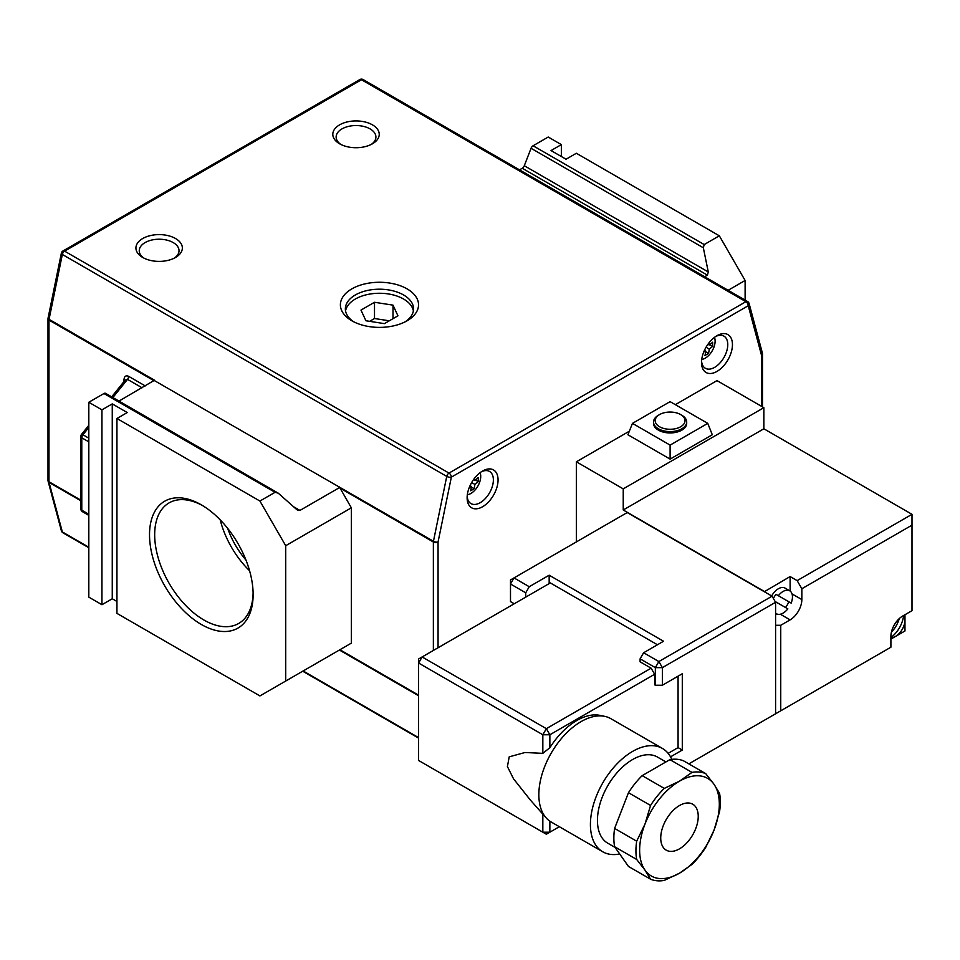<?xml version="1.0" encoding="UTF-8"?>
<svg xmlns="http://www.w3.org/2000/svg" width="960" height="960" viewBox="0 0 960 960"><rect width="100%" height="100%" fill="white"/><g stroke="black" fill="none" stroke-linecap="round" stroke-linejoin="round"><path stroke-width="1.44" d="M201.324 504.84A73.26 42.3 -120 0 0 149.52 534.744A73.26 42.3 -120 0 0 201.324 624.468A73.26 42.3 -120 0 0 253.128 594.564A73.26 42.3 -120 0 0 201.324 504.84L201.324 504.84M202.632 505.62A69.612 40.188 -120 0 0 169.872 502.452A69.612 40.188 -120 0 0 158.22 557.964A69.612 40.188 -120 0 0 203.904 620.004A69.612 40.188 -120 0 0 239.472 622.992A69.612 40.188 -120 0 0 253.104 593.052M220.188 519.84A66.912 38.64 -120 0 0 249.564 570.732M227.628 528.312A59.208 34.176 -120 0 0 245.952 560.04M467.34 494.76A13.92 8.04 120 0 0 470.88 493.476A13.92 8.04 120 0 0 480.06 472.716M482.592 471.012L482.592 471.012A21.876 12.636 -60 0 1 498.06 479.94A21.876 12.636 -60 0 1 482.592 506.736A21.876 12.636 -60 0 1 467.124 497.808A21.876 12.636 -60 0 1 482.592 471.012L482.592 471.012M467.172 496.368A18.564 10.716 120 0 0 470.964 503.592A18.564 10.716 120 0 0 480.252 502.68A18.564 10.716 120 0 0 492.372 486.324A18.564 10.716 120 0 0 489.528 471.444A18.564 10.716 120 0 0 481.38 471.768M701.724 359.436A13.92 8.04 120 0 0 705.264 358.152A13.92 8.04 120 0 0 714.456 337.392M716.988 335.688L716.988 335.688A21.876 12.636 -60 0 1 732.456 344.616A21.876 12.636 -60 0 1 716.988 371.412A21.876 12.636 -60 0 1 701.52 362.484A21.876 12.636 -60 0 1 716.988 335.688L716.988 335.688M701.568 361.044A18.564 10.716 120 0 0 705.36 368.268A18.564 10.716 120 0 0 714.648 367.356A18.564 10.716 120 0 0 726.768 351A18.564 10.716 120 0 0 723.924 336.12A18.564 10.716 120 0 0 715.764 336.444M351.84 320.784L351.84 320.784A39.072 22.56 180 0 1 351.84 288.876A39.072 22.56 180 0 1 407.088 288.876A39.072 22.56 180 0 1 407.088 320.784A39.072 22.56 180 0 1 351.84 320.784M405.216 321.792A34.104 19.692 0 0 0 413.568 308.892A34.104 19.692 0 0 0 403.572 294.972A34.104 19.692 0 0 0 366.408 290.7A34.104 19.692 0 0 0 345.36 308.892A34.104 19.692 0 0 0 353.712 321.792M345.54 310.92A34.104 19.692 180 0 1 368.052 294.396A34.104 19.692 180 0 1 403.572 299.028A34.104 19.692 180 0 1 413.376 310.92M142.728 257.472L142.728 257.472A23.208 13.392 180 0 1 142.728 238.524A23.208 13.392 180 0 1 175.548 238.524A23.208 13.392 180 0 1 175.548 257.472A23.208 13.392 180 0 1 142.728 257.472M174.276 258.144A19.884 11.484 0 0 0 179.028 250.704A19.884 11.484 0 0 0 173.196 242.58A19.884 11.484 0 0 0 151.524 240.096A19.884 11.484 0 0 0 139.248 250.704A19.884 11.484 0 0 0 143.988 258.144M339.612 143.796L339.612 143.796A23.208 13.392 180 0 1 339.612 124.848A23.208 13.392 180 0 1 372.432 124.848A23.208 13.392 180 0 1 372.432 143.796A23.208 13.392 180 0 1 339.612 143.796M371.172 144.468A19.884 11.484 0 0 0 375.912 137.028A19.884 11.484 0 0 0 370.092 128.904A19.884 11.484 0 0 0 348.408 126.42A19.884 11.484 0 0 0 336.132 137.028A19.884 11.484 0 0 0 340.884 144.468M719.328 235.812L576.348 153.264L566.04 159.228L551.04 150.564L561.348 144.612L548.22 137.028L533.088 145.764L704.196 244.56L719.328 235.812L745.116 280.476L745.116 300.108M88.812 402.264L101.94 409.848L101.94 604.716L88.812 597.132L88.812 402.264L103.956 393.528A3.312 1.908 -60 0 1 105.612 393.36L278.268 493.176L275.064 492.312L103.956 393.528M154.452 380.616L433.452 541.26L446.736 476.4L62.34 254.46L49.056 319.332L154.524 380.22L118.992 401.088M418.608 695.772L339.396 650.04L351.336 643.14L351.336 507.816L339.396 486.96M561.348 156.516L561.348 144.612M519.504 169.848L522.264 168.264A3.312 1.908 120 0 0 524.292 165.732L531.06 148.296A3.312 1.908 -60 0 1 533.088 145.764M704.196 244.56L703.332 247.764L708.288 271.968L707.424 275.16L704.676 276.756M728.112 290.292L745.116 280.476M101.94 409.848L112.26 403.884L127.26 412.548L116.94 418.5L116.94 613.38L259.92 695.928L351.336 643.14M116.94 601.464L112.26 598.764L101.94 604.716M285.708 681.036L285.708 545.712L351.336 507.816M339.612 487.524L299.952 510.42L296.748 509.568L278.268 493.176M285.708 545.712L259.92 501.048L275.064 492.312M297.612 510.192L296.748 509.568M259.92 501.048L116.94 418.5M112.26 598.764L112.26 403.884M365.928 320.76L384.42 323.628L397.944 315.816L393 305.136L374.508 302.28L360.972 310.092L365.928 320.76M389.292 320.808L374.508 318.516L369.624 321.336M374.508 318.516L374.508 302.28M393 318.672L393 305.136M703.728 351.996A30.792 17.784 0 0 0 705.708 351.096A30.792 17.784 60 0 1 704.976 355.416A29.76 17.184 0 0 0 708.492 353.388A30.792 17.784 -120 0 0 709.224 349.068A30.792 17.784 0 0 0 712.596 346.272A29.76 17.184 -120 0 0 712.596 342.216A30.792 17.784 180 0 1 709.224 345.012A30.792 17.784 -120 0 0 709.008 342.852M706.044 347.232L709.224 349.068M704.676 350.508L704.676 349.824M705.66 351.744L708.492 353.388M704.436 350.364L705.708 351.096M707.952 344.268L709.224 345.012M709.752 344.64L712.596 346.272M469.344 487.32A30.792 17.784 0 0 0 471.324 486.42A30.792 17.784 60 0 1 470.592 490.74A29.76 17.184 0 0 0 474.108 488.712A30.792 17.784 -120 0 0 474.84 484.392A30.792 17.784 0 0 0 478.2 481.608A29.76 17.184 -120 0 0 478.2 477.54A30.792 17.784 180 0 1 474.84 480.336A30.792 17.784 -120 0 0 474.624 478.176M471.66 482.556L474.84 484.392M470.292 485.832L470.292 485.148M471.264 487.068L474.108 488.712M470.04 485.688L471.324 486.42M473.556 479.592L474.84 480.336M475.368 479.964L478.2 481.608M111.684 396.864L125.124 380.148L127.488 379.368L112.872 397.548M124.752 380.604A3.312 1.908 0 0 0 123.972 379.884L123.972 381.576M679.488 848.844A26.52 15.312 120 0 0 696.804 825.468A26.52 15.312 120 0 0 692.748 804.216A26.52 15.312 120 0 0 679.488 805.536A26.52 15.312 120 0 0 662.16 828.9A26.52 15.312 120 0 0 666.228 850.152A26.52 15.312 120 0 0 679.488 848.844M665.916 761.94L657.468 757.056A49.716 28.704 120 0 0 632.604 759.528A49.716 28.704 120 0 0 600.12 803.34A49.716 28.704 120 0 0 607.74 843.18L615.108 847.428M671.76 759.372A59.664 34.452 120 0 0 662.436 748.452L610.872 718.68A59.664 34.452 120 0 0 604.68 716.352A59.664 34.452 120 0 0 581.04 721.632A59.664 34.452 120 0 0 543.768 769.02A59.664 34.452 120 0 0 546.096 817.824A59.664 34.452 120 0 0 551.208 822.024L602.772 851.796A59.664 34.452 120 0 0 619.692 853.956M668.148 753.348L678.072 747.612L682.296 750.048L682.296 673.728L662.376 685.236L655.344 685.236L655.344 667.632L640.104 658.836L640.104 661.824L651.12 668.184L654.636 674.268L549.864 734.76L549.864 747.708A58.068 33.528 -60 0 1 576.816 720.504A58.068 33.528 -60 0 1 599.832 715.356L604.68 716.352M549.864 747.708L542.832 753.348L525 752.508L509.22 756.828L507.408 766.56L513.528 778.812L530.412 800.1L546.096 817.824M662.436 748.452A59.664 34.452 120 0 0 632.604 751.404A59.664 34.452 120 0 0 593.628 803.988A59.664 34.452 120 0 0 602.772 851.796M681.828 415.26L681.828 415.26A16.572 9.564 180 0 1 686.688 422.028A16.572 9.564 180 0 1 676.452 430.86A16.572 9.564 180 0 1 658.392 428.784A16.572 9.564 180 0 1 653.532 422.028A16.572 9.564 180 0 1 658.392 415.26L659.556 414.576A14.916 8.616 0 0 0 659.556 426.756A14.916 8.616 0 0 0 680.652 426.756A14.916 8.616 0 0 0 680.652 414.576L681.828 415.26L680.652 414.576A14.916 8.616 0 0 0 659.556 414.576M653.532 422.028L653.532 423.372A16.572 9.564 0 0 0 658.392 430.14A16.572 9.564 0 0 0 676.452 432.216A16.572 9.564 0 0 0 686.688 423.372L686.688 422.028M778.32 595.704L791.16 603.108A13.26 7.656 120 0 0 789.72 590.796A13.26 7.656 120 0 0 783.084 591.456A13.26 7.656 120 0 0 778.32 595.704L775.98 594.348A13.26 7.656 -60 0 0 773.388 598.464M789.72 590.796L785.028 588.084A13.26 7.656 120 0 0 778.392 588.744A13.26 7.656 120 0 0 771.648 595.944M775.584 613.104A13.26 7.656 120 0 0 776.46 613.764A13.26 7.656 120 0 0 783.084 613.104A13.26 7.656 120 0 0 787.848 608.856L775.152 601.524M890.904 637.632A13.26 7.656 120 0 0 895.596 636.384A13.26 7.656 120 0 0 903.708 626.28A13.26 7.656 120 0 0 903.708 615.456M669.912 759.636L691.992 772.392A59.664 34.452 -60 0 1 705.708 773.616L683.616 760.86A59.664 34.452 120 0 0 669.912 759.636L642.18 775.644A59.664 34.452 120 0 0 628.464 792.696L614.604 828.444A59.664 34.452 120 0 0 614.604 846.72L628.464 866.448L650.556 879.192L644.976 870.12L636.684 859.464A59.664 34.452 -60 0 1 636.684 841.188L614.604 828.444M628.464 792.696L650.556 805.452A59.664 34.452 -60 0 1 664.26 788.4L642.18 775.644M664.26 788.4L679.488 781.176L691.992 772.392M636.684 841.188L644.976 824.1L650.556 805.452M614.604 846.72L636.684 859.464M705.708 773.616L713.988 784.26L719.568 793.344A59.664 34.452 -60 0 1 719.568 811.62L713.988 830.268L705.708 847.356A59.664 34.452 -60 0 1 691.992 864.408L679.488 873.192L664.26 880.428A59.664 34.452 -60 0 1 650.556 879.192M679.488 781.176A56.352 32.532 120 0 0 644.976 824.1A56.352 32.532 -60 0 0 644.976 870.12A56.352 32.532 -60 0 0 679.488 873.192A56.352 32.532 -60 0 0 713.988 830.268A56.352 32.532 -60 0 0 713.988 784.26A56.352 32.532 -60 0 0 679.488 781.176M657.456 644.772L550.332 582.924L422.124 656.952L546.348 728.664L549.864 734.76L542.832 734.76L418.608 663.036L418.608 760.476L542.832 832.2L542.832 814.14M542.832 753.348L542.832 734.76L546.348 728.664L651.12 668.184M640.104 658.836L643.62 652.752L663.54 641.244L549.168 575.208L529.236 586.716L525.72 592.8L525.72 597.132M525.72 592.8L510.492 584.004L510.492 601.596L514.236 603.768M654.636 674.268L654.636 684.828L655.344 685.236M682.296 750.048L670.512 756.852M549.168 575.208L549.168 583.596M678.072 676.164L678.072 747.612M790.116 591.06L790.116 576.564L764.328 591.72L627.216 512.556L510.492 579.948L510.492 584.004L514.008 577.92L529.236 586.716M764.328 591.456L623.232 509.988L623.232 488.868L576.348 461.808L576.348 541.92M771.36 716.22L890.904 647.208L890.904 636.384A16.572 9.564 120 0 1 902.628 616.08L912 610.668L912 525.144L801.84 588.744L797.148 580.62L912 514.32L763.86 428.784L623.232 509.988M623.232 488.868L763.86 407.676L716.988 380.616L675.336 404.664M576.348 461.808L629.328 431.22M632.46 423.372L627.912 434.748L670.104 459.108L712.296 434.748L707.748 423.372L670.104 401.64L632.46 423.372L670.104 445.116L707.748 423.372M890.904 637.572A27.984 22.848 -60 0 0 903.66 615.48M775.584 614.724L776.88 613.98M890.904 639.084L904.968 630.972L904.968 614.724M763.86 428.784L763.86 407.676M790.116 576.564L797.148 580.62M775.584 625.284L780.744 625.284L790.116 619.872A16.572 9.564 120 0 0 801.84 599.568L801.84 588.744M780.744 625.284L780.744 710.808M912 514.32L912 525.144M899.28 618.576A27.984 22.848 120 0 1 891.396 632.244M775.98 594.348L788.82 601.764A13.26 7.656 -60 0 1 785.508 607.5M670.104 445.116L670.104 459.108M688.836 763.872L775.584 713.784L775.584 602.28L662.376 667.632L662.376 685.236M643.62 652.752L658.86 661.548L772.068 596.184L764.328 591.72M772.068 596.184L775.584 602.28M658.86 661.548L655.344 667.632L662.376 667.632L658.86 661.548M549.864 821.172L549.864 832.2L559.344 826.716M422.124 656.952L418.608 658.98L418.608 663.036L422.124 656.952M549.864 832.2L542.832 832.2L546.348 834.228L549.864 832.2M761.52 406.32L761.52 355.26L748.236 305.736A3.312 2.34 165 0 0 749.1 303.528A3.312 3.312 0 0 0 747.552 301.512L363.144 79.572A3.312 1.908 120 0 0 361.488 79.74L64.596 251.148L449.004 473.088L745.896 301.68L361.488 79.74A3.312 1.908 60 0 0 359.832 79.572L62.94 250.992A3.312 1.908 60 0 1 64.596 251.148A3.312 1.908 120 0 0 62.34 254.46A3.312 1.356 11.6 0 1 61.356 253.188L48.072 318.06A3.312 1.356 11.6 0 0 49.056 319.332A3.312 1.908 -60 0 0 48.972 320.076L48.972 481.752L80.82 500.136M142.056 387.768L127.488 379.368A3.312 1.908 120 0 0 128.664 376.344C125.832 375.108 124.272 376.296 123.972 379.884M128.664 376.344L145.248 385.92M154.14 380.796L48.972 320.076A3.312 1.908 -0 0 1 48 318.72L48 480.396A3.312 1.908 0 0 0 48.972 481.752A3.312 1.908 -60 0 0 49.056 482.412L62.34 531.936L88.812 547.224M433.368 650.448L433.368 542.004L339.924 488.052M339.924 649.74L418.608 695.16M80.82 500.748L49.056 482.412A3.312 2.34 -15 0 1 48.108 481.26L61.392 530.784A3.312 3.312 0 0 0 62.94 532.8A3.312 1.908 120 0 1 62.34 531.936A3.312 2.34 165 0 1 61.392 530.784M303.144 670.968L418.608 737.628M747.552 301.512A3.312 1.908 120 0 0 745.896 301.68A3.312 1.908 60 0 1 748.236 305.736L451.344 477.144L438.06 542.004L438.06 647.748M293.544 506.724L299.952 510.42M703.332 247.764L531.06 148.296M524.292 165.732L708.288 271.968M707.424 275.16L522.264 168.264M88.812 427.476L82.956 434.772L88.812 438.156M88.812 441.852L81.78 437.784L81.78 510.192L88.812 514.248M48.06 480.756A3.312 2.34 -15 0 0 48.108 481.26A3.312 3.312 0 0 1 48 480.396M48.072 318.312A3.312 1.908 -0 0 0 48 318.72A3.312 3.312 0 0 1 48.072 318.06M433.368 542.004A3.312 1.908 0 0 0 438.06 542.004A3.312 1.356 11.6 0 1 433.452 541.26A3.312 1.908 120 0 0 433.368 542.004M446.736 476.4A3.312 1.356 11.6 0 0 451.344 477.144A3.312 1.908 60 0 0 449.004 473.088A3.312 1.908 120 0 0 446.736 476.4M762.492 406.884L762.492 353.904A3.312 3.312 0 0 0 762.384 353.052A3.312 2.34 -15 0 1 761.52 355.26A3.312 1.908 0 0 0 762.492 353.904A3.312 1.908 0 0 0 762.432 353.556M88.812 425.316L81.552 434.352A3.312 0.696 38.8 0 1 82.956 434.772A3.312 1.908 120 0 0 81.78 437.784A3.312 1.908 180 0 1 80.82 436.44L80.82 508.836A3.312 3.312 0 0 0 82.476 511.704L88.812 515.376M82.476 511.704A3.312 1.908 120 0 1 81.78 510.192A3.312 1.908 180 0 1 80.82 508.836M792.048 593.916L801.84 599.568M780.324 614.22L790.116 619.872M418.608 738.132L302.7 671.22M88.812 547.74L62.94 532.8M62.94 250.992A3.312 3.312 0 0 0 61.356 253.188M363.144 79.572A3.312 3.312 0 0 0 359.832 79.572M749.1 303.528L762.384 353.052M81.552 434.352A3.312 3.312 0 0 0 80.82 436.44M125.124 380.148L124.944 381.24M776.46 613.764L775.584 613.26"/></g></svg>
